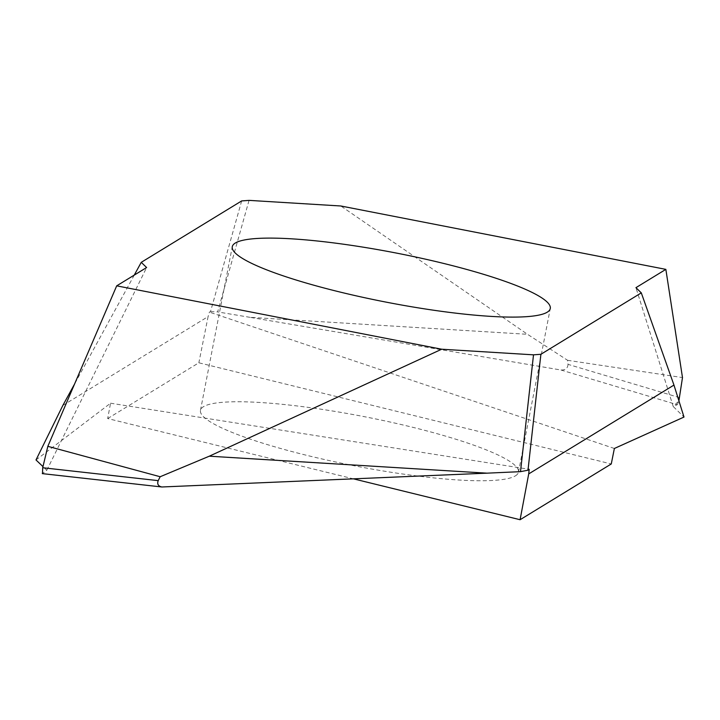 <?xml version="1.0" encoding="UTF-8"?>
<svg xmlns="http://www.w3.org/2000/svg" width="720" height="720" viewBox="0 0 720 720"><rect width="100%" height="100%" fill="white"/><g stroke="black" fill="none" stroke-linecap="round" stroke-linejoin="round"><path stroke-width="0.54" stroke-dasharray="3.6 2.7" d="M36 459.954L110.556 403.209L107.667 418.554L353.529 478.863M107.667 418.554L198.846 362.79L611.271 463.959M515.439 475.83A161.973 25.056 11 0 0 518.463 472.158A161.973 25.056 11 0 0 377.532 419.328A161.973 25.056 11 0 0 203.49 406.674A161.973 25.056 11 0 0 200.466 410.346A161.973 25.056 11 0 0 341.397 463.185A161.973 25.056 11 0 0 515.439 475.83M62.856 405.423L208.107 316.584L198.846 362.79M134.262 275.094L74.538 384.084M241.659 200.925L210.51 311.607L209.403 312.12L208.107 316.584M679.563 397.638L568.017 364.356L567.612 360.306L527.517 334.305L340.848 205.992M568.017 364.356C567.756 368.271 565.425 370.161 561.006 370.017L249.957 317.331L527.517 334.305M249.957 317.331L217.656 311.913L249.048 200.376M567.612 360.306L682.488 377.577M210.51 311.607L217.656 311.913M561.006 370.017L677.286 404.712L673.236 406.539L684 417.051M614.367 448.479L209.403 312.12M673.236 406.539L635.94 287.667L673.236 406.539L678.906 400.833L677.286 404.712M162.873 487.017L42.471 473.571L46.8 470.268L42.975 466.614M110.556 403.209L529.182 469.296M46.8 470.268L146.619 267.543M518.463 472.158L550.278 308.511M200.466 410.346L232.281 246.699"/><path stroke-width="1.08" d="M353.529 478.863L520.092 519.723L611.271 463.959L614.367 448.479L684 417.051L673.965 385.074L528.714 473.904L520.092 519.723M74.538 384.084L62.856 405.423L36 459.954L42.975 466.614M235.305 243.027A161.973 25.056 -169 0 1 409.347 255.681A161.973 25.056 -169 0 1 550.278 308.511A161.973 25.056 -169 0 1 386.496 302.202A161.973 25.056 -169 0 1 232.281 246.699A161.973 25.056 -169 0 1 235.305 243.027M635.94 287.667L665.856 269.37L682.488 377.577L678.906 400.833L682.488 377.577L665.856 269.37L635.94 287.667L641.295 292.878L540.891 354.285L533.511 354.834L441.702 349.218L116.694 285.84L146.619 267.543L141.255 262.332L134.262 275.094M665.856 269.37L340.848 205.992L249.048 200.376L241.659 200.925L141.255 262.332M641.295 292.878L673.965 385.074M540.891 354.285L527.994 470.214L529.182 469.296L528.714 473.904M42.471 473.571L42.705 467.739L158.202 480.636L160.164 476.739L209.295 456.192L486.855 473.166L520.506 471.654L533.511 354.834M158.202 480.636C156.969 484.038 158.184 486.153 161.838 486.981L486.855 473.166M209.295 456.192L441.702 349.218M42.705 467.739L47.835 446.328L116.694 285.84M160.164 476.739L47.835 446.328M527.994 470.214L520.506 471.654M42.3 473.625L161.838 486.981"/></g></svg>

